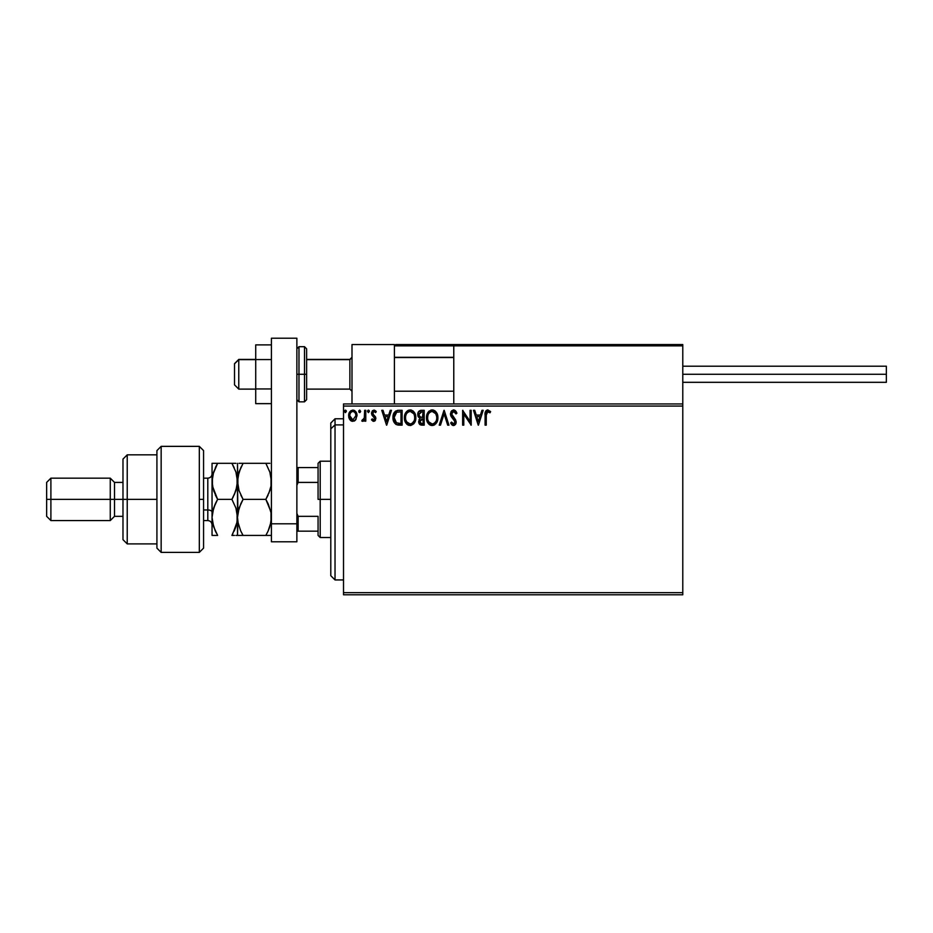 <?xml version="1.0" encoding="UTF-8"?>
<svg xmlns="http://www.w3.org/2000/svg" width="933" height="933" viewBox="0 0 933 933"><rect width="100%" height="100%" fill="white"/><g stroke="black" fill="none" stroke-linecap="round" stroke-linejoin="round"><path stroke-width="1.4" d="M343.519 594.788L682.781 594.788L343.519 594.788L343.519 406.065L682.781 406.065L682.781 592.665L343.519 592.665L343.519 594.788M682.781 403.942L343.519 403.942L343.519 592.665L682.781 592.665L682.781 594.788L682.781 406.065L343.519 406.065L343.519 403.942L682.781 403.942L682.781 406.065L682.781 344.569L682.781 403.942M355.916 419.547L356.966 414.73L354.68 410.637L350.995 410.637L348.895 413.786L349.257 418.672L351.916 421.226L355.333 420.27L357.024 415.698C357.059 412.619 355.66 410.765 352.837 410.123C350.015 410.765 348.627 412.619 348.65 415.698L349.758 419.558L352.837 421.343L355.916 419.547M364.64 410.31L365.783 410.31L364.64 410.31L364.278 418.416L361.782 420.97L363.322 421.168L364.64 419.558L364.64 421.156L365.783 421.156L365.783 410.31L365.783 421.156L365.783 410.31L364.64 410.31L364.453 417.681L361.782 420.97L362.645 421.343L364.64 419.558L364.64 421.156L365.783 421.156L364.64 421.156M373.69 421.343L375.346 420.398L375.847 418.066L372.897 414.229L372.71 412.584L374.145 411.453L375.591 412.596L376.244 411.581L373.9 410.123L372.372 410.8L371.497 412.981L371.999 415.162L374.704 418.299L374.098 419.873L372.162 418.87L371.486 419.803L373.013 421.203L375.859 418.497L372.629 413.191L374.028 411.453L375.591 412.596L376.244 411.581L373.9 410.123L371.486 413.249L374.728 418.555L373.62 420.013L372.162 418.87L371.486 419.803L373.69 421.343M398.671 410.31L395.557 411.091L393.924 413.109L393.003 416.888L393.318 420.398L395.895 424.375L402.123 425.156L402.123 410.31L398.671 410.31C394.717 410.847 392.816 413.261 392.991 417.541C392.816 420.585 393.936 422.941 396.35 424.62L402.123 425.156L402.123 410.31L402.123 425.156L399.872 425.156M421.238 410.31L424.2 410.31L420.468 410.392L418.206 412.293L417.867 415.698L420.072 418.311L418.73 422.194L420.351 424.842L424.2 425.156L424.2 410.31L424.2 425.156L424.2 410.31L421.238 410.31C418.917 410.66 417.739 412.071 417.727 414.52L420.072 418.311L418.684 421.471C418.707 423.815 419.838 425.04 422.101 425.156L424.2 425.156L422.101 425.156M440.481 425.156L439.233 425.156L443.991 410.31L439.233 425.156L440.481 425.156L444.085 413.89L447.7 425.156L448.936 425.156L444.178 410.31L448.936 425.156L444.178 410.31L439.233 425.156L440.481 425.156L444.085 413.89L447.7 425.156L448.936 425.156L447.7 425.156M470.057 410.31L470.057 421.354L462.64 410.31L462.64 425.156L463.783 425.156L463.783 414.077L471.2 425.156L471.2 410.31L470.057 410.31L471.2 410.31L470.057 410.31L470.057 421.354L462.64 410.31L462.64 425.156L463.783 425.156L463.783 414.077L471.2 425.156L471.2 410.31L470.967 425.156M486.233 415.278L487.061 411.721L490.035 412.783L490.618 411.64L487.807 409.925L485.393 411.838L485.09 425.156L486.233 425.156L486.233 415.278L487.819 411.453L490.035 412.783L490.618 411.64L487.807 409.925C485.545 410.695 484.635 412.433 485.09 415.127L485.09 425.156L486.233 425.156L486.291 413.552M481.953 410.31L483.189 410.31L478.431 425.156L483.189 410.31L481.953 410.31L480.425 415.068L476.25 415.068L474.734 410.31L473.486 410.31L478.244 425.156L483.189 410.31L481.953 410.31L480.425 415.068L476.25 415.068L474.734 410.31L473.486 410.31L478.244 425.156L473.486 410.31L474.734 410.31M454.208 409.995L451.7 410.742L450.476 413.587L451.199 416.584L454.977 421.611L453.87 423.979L451.549 422.101L450.651 423.022L453.263 425.518L455.537 424.375L456.132 421.483L451.98 415.418L451.735 413.074L453.683 411.453L456.004 413.925L456.925 413.167L455.304 410.567L453.59 409.925L450.464 413.949L455.024 422.136L453.531 424.014L451.549 422.101L450.651 423.022L453.52 425.53L456.167 422.066L455.584 419.803L451.607 413.96L453.683 411.453L456.004 413.925L456.925 413.167L453.24 409.949M437.904 417.669C437.95 413.436 436.049 410.858 432.177 409.925C428.305 410.893 426.416 413.494 426.486 417.739C426.404 422.019 428.34 424.62 432.259 425.53C436.108 424.527 437.985 421.903 437.904 417.669L436.516 412.596L434.696 410.672L432.504 409.937L428.644 411.57L426.498 417.063L427.862 422.871L431.594 425.483L435.781 423.85L437.822 418.987M415.826 417.669L415.068 413.762L413.634 411.535L411.418 410.112L408.782 410.123L405.144 413.82L404.724 420.41L407.639 424.795L410.858 425.483L414.497 422.777L415.826 417.669C415.885 413.436 413.972 410.858 410.1 409.925C406.228 410.893 404.339 413.494 404.409 417.739C404.339 422.019 406.263 424.62 410.193 425.53C414.03 424.527 415.908 421.903 415.826 417.669L415.803 416.993M390.227 410.31L391.463 410.31L386.717 425.156L391.463 410.31L390.227 410.31L388.699 415.068L384.536 415.068L383.008 410.31L381.76 410.31L386.519 425.156L391.463 410.31L390.227 410.31L388.699 415.068L384.536 415.068L383.008 410.31L381.76 410.31L386.519 425.156L381.76 410.31L383.008 410.31M367.485 411.36L368.442 410.123L367.485 411.36L368.442 412.596L367.485 411.36L368.442 410.123L369.398 411.36L369.153 410.532L368.232 410.147L367.544 410.928L368.232 412.561L369.398 411.36L368.337 412.584M359.683 412.596L358.739 411.36L359.683 412.596L358.739 411.36L359.683 410.123L360.639 411.36L359.8 410.123L358.867 410.73L358.972 412.176L359.905 412.561L360.628 411.57L359.578 412.584M344.464 411.36L345.42 410.123L344.464 411.36L345.42 410.123L346.365 411.36L346.131 410.532L345.198 410.147L344.522 410.928L345.198 412.561L346.365 411.36L345.42 412.596L346.365 411.36L345.42 412.596L344.464 411.36L345.525 412.584M486.233 425.156L485.09 425.156M485.102 414.415L485.125 413.716M485.137 413.622L485.183 412.899M485.207 412.748L485.393 411.85M485.953 410.788L487.306 409.972M490.338 411.325L490.035 412.783L487.539 411.488M490.035 412.783L488.017 411.465M486.525 412.444L486.303 413.436M478.337 421.576L476.74 416.584L479.935 416.584L478.337 421.576L476.74 416.584L479.935 416.584L478.337 421.576M463.783 425.156L462.64 425.156L462.896 410.31M455.992 411.348L456.925 413.167L455.829 413.517M452.878 411.64L452.237 412.141M452.132 412.269L451.735 413.074M451.63 413.517L452.237 415.873M451.607 413.739L451.98 415.418M454.651 418.614L455.176 419.22M456.132 422.672L456.027 423.255M456.015 423.267L455.537 424.363M454.674 425.203L453.52 425.53M453.006 425.471L452.353 425.191M452.015 424.947L451.152 423.897M450.651 423.022L451.724 422.427M454.628 420.643L454.977 421.611M454.336 420.212L452.925 418.73L454.336 420.212M452.925 418.73L452.015 417.727M450.884 415.966L450.511 414.637M450.907 411.885L453.228 409.949M437.239 421.401L436.574 422.766M434.766 424.725L433.588 425.32M430.929 425.355L430.171 425.063M429.705 424.795L429.075 424.317M428.667 423.92L427.862 422.882M426.766 420.27L426.556 419.092M426.498 417.063L426.661 415.698M426.987 414.439L427.209 413.832M427.221 413.809L428.224 412.094M428.655 411.57L429.273 410.975M430.859 410.112L431.489 409.972M432.854 409.972L433.483 410.112M434.836 410.765L435.711 411.535M436.679 412.853L437.134 413.751M437.274 414.077L437.822 416.34M431.944 411.453L432.212 411.453C435.303 412.223 436.819 414.299 436.761 417.669L436.702 416.631M436.586 415.896L436.761 417.669C436.831 421.075 435.314 423.185 432.212 424.014L428.714 421.833L432.212 424.014C429.098 423.22 427.571 421.133 427.629 417.739C427.547 414.31 429.087 412.211 432.212 411.453L435.746 413.716M436.178 420.83L435.268 422.392M427.629 417.739L427.874 415.605L427.629 417.739M435.676 413.611L436.702 416.608M433.833 411.838L432.212 411.453M432.959 423.92L433.565 423.722M433.763 423.629L432.749 423.967M435.909 421.401L434.23 423.349M420.351 424.842L419.768 424.433M419.512 424.153L419.139 423.559M418.987 423.22L418.73 422.183M418.999 419.722L419.698 418.637M418.719 417.389L418.299 416.794M418.077 416.34L417.867 415.71M417.937 412.992L418.206 412.281M418.264 412.164L419.115 411.068M419.115 415.768L419.069 413.412L418.87 414.52L421.751 411.826L423.057 411.826L423.057 417.354L420.666 417.179L422.486 417.354L420.666 417.179L418.929 415.185M421.459 423.605L419.827 421.448L423.057 418.87L423.057 423.629L420.9 423.465M420.095 420.107L419.932 422.299L420.188 419.932M422.474 418.87L421.424 418.975L423.057 418.87L423.057 423.629L421.879 423.629M420.2 412.071L420.888 411.885M420.316 423.057L419.932 422.299M415.803 418.334L415.745 418.999M415.162 421.401L414.87 422.089M414.858 422.113L413.704 423.85M408.852 425.355L408.118 425.063M407.628 424.795L406.998 424.317M406.59 423.92L405.773 422.859L406.613 423.932M404.689 420.247L404.49 419.092M404.409 417.739L404.432 417.063M404.49 416.386L404.584 415.698M404.724 415.092L404.479 416.398M404.91 414.439L405.144 413.82M406.578 411.57L408.059 410.415M410.788 409.972L411.406 410.112M412.759 410.765L413.622 411.523M414.602 412.853L415.512 415.022M409.867 411.453L410.135 411.453C413.226 412.223 414.742 414.299 414.684 417.669L414.625 416.631M410.403 411.465L413.669 413.716M414.509 415.896L414.684 417.669C414.753 421.075 413.237 423.185 410.135 424.014L406.636 421.833L410.135 424.014C407.021 423.22 405.493 421.133 405.552 417.739L405.552 417.739C405.482 414.31 407.01 412.211 410.135 411.453M405.797 415.593L406.135 414.579M410.882 423.92L411.488 423.722M411.686 423.629L410.672 423.967M414.1 420.83L412.153 423.349M398.974 425.133L397.551 424.981M393.493 421.016L393.329 420.433M393.306 420.375L393.073 419.022M392.991 417.541L393.061 416.235M393.143 415.593L393.656 413.704M397.376 410.403L398.018 410.333M396.572 423.034L394.134 417.541L396.7 412.211L400.98 411.826L400.98 423.629L396.059 422.684M394.507 414.905L394.332 415.558M395.195 413.494L395.884 412.724M399.406 423.617L398.566 423.559M394.134 417.541L394.286 415.768L394.134 417.541M394.262 419.22L394.169 418.381M394.706 420.783L394.449 420.037M395.102 421.564L394.717 420.818M394.822 414.135L394.286 415.768M386.624 421.576L385.014 416.584L388.21 416.584L386.624 421.576L385.014 416.584L388.21 416.584L386.624 421.576M371.486 419.803L372.442 419.267M372.162 418.87L373.865 419.978M373.375 419.978L374.728 418.555L371.859 414.928L371.497 412.969M374.448 419.512L374.448 417.564L373.305 416.456M374.471 410.193L375.847 411.056M376.244 411.581L375.591 412.596L374.145 411.453M373.433 411.605L372.897 414.229L374.518 415.663M373.457 414.835L375.498 416.829L375.859 418.497M375.346 420.398L374.634 421.098M369.375 411.57L368.337 410.123M364.01 420.596L363.322 421.168M362.82 421.331L361.782 420.97L362.645 421.343L361.782 420.97L362.331 419.815L363.205 419.932M364.278 418.404L364.523 417.214M364.57 416.748L364.628 415.325M364.616 415.815L364.64 413.949M360.628 411.57L359.683 410.123L358.739 411.36L359.578 410.123M354.82 420.713L354.19 421.075M351.998 421.25L351.158 420.911M350.995 420.806L350.341 420.282M349.28 418.719L348.942 417.809M348.907 417.704L348.72 416.736M348.709 414.753L349.665 412.036M353.794 410.24L352.592 410.123M354.33 410.438L356.429 412.806M351.065 420.853L351.916 421.226M350.703 412.619L352.114 411.558M355.881 415.698L355.718 414.264L355.881 415.698L352.837 420.013L349.793 415.698C349.747 413.401 350.761 411.978 352.837 411.453C354.925 411.978 355.94 413.401 355.881 415.698L355.87 416.06M352.126 419.897L351.484 419.57M350.936 419.057L350.47 418.404M352.126 411.558L351.193 412.094M349.968 414.264L350.505 412.922M353.549 411.558L354.855 412.468M346.365 411.36L345.42 410.123L346.365 411.36M427.874 415.605L428.212 414.579M436.702 418.742L436.504 419.803M428.714 421.833L427.874 419.862M421.751 411.826L423.057 411.826L422.486 417.354M414.1 414.544L414.439 415.558M414.625 418.742L414.439 419.803M406.636 421.833L405.808 419.862M399.756 411.826L400.98 411.826L400.98 423.629L400.234 423.629M396.222 422.801L395.335 421.914M355.17 412.922L355.718 414.264M349.957 417.133L349.828 416.421M351.998 344.569L394.402 344.569L351.998 344.569L351.998 403.942L351.998 344.569M394.402 403.942L394.402 344.569L394.402 403.942M640.376 344.569L682.781 344.569L640.376 344.569M238.766 359.637L234.521 363.812L234.521 384.863L234.521 363.66L238.766 359.637L238.766 389.108L238.766 359.637L255.724 359.637L238.766 359.637M351.998 357.537L349.875 359.637L349.875 389.108L349.875 359.637L306.619 359.637L349.875 359.637L351.998 357.537M453.776 357.537L394.402 357.537L453.776 357.537M394.776 344.942L394.402 345.851L453.776 345.851L453.776 403.942L453.776 345.851L682.781 345.851L681.51 344.569L455.047 344.569L681.51 344.569L682.781 345.851L453.776 345.851L455.047 344.569L453.87 345.362M682.42 344.942L682.781 345.851M395.674 344.569L497.464 344.569L395.674 344.569M394.402 345.851L453.776 345.851M682.781 374.261L886.35 374.261L886.35 366.202L886.35 374.261L682.781 374.261M886.35 382.32L886.35 374.261L886.35 382.32L682.781 382.32M271.421 388.956L255.724 388.956L255.724 359.567L271.421 359.567L255.724 359.567L255.724 344.883L271.421 344.883L255.724 344.883L255.724 388.956L271.421 388.956M255.724 403.639L271.421 403.639L255.724 403.639L255.724 388.956L255.724 403.639M271.421 541.781L271.421 338.212L296.869 338.212L296.869 523.798L296.869 338.212L271.421 338.212L271.421 523.798L296.869 523.798L271.421 523.798L271.421 541.781L296.869 541.781L296.869 523.798L296.869 541.781L271.421 541.781M296.869 399.709L298.98 401.831L298.98 374.261L298.98 401.831L304.496 401.831L306.619 399.709L306.619 374.261L304.496 374.261L304.496 401.831L304.496 374.261L296.869 374.261L298.98 374.261L298.98 346.691L298.98 374.261L306.619 374.261L306.619 348.814L304.496 346.691L304.496 374.261L304.496 346.691L298.98 346.691L296.869 348.814M306.619 399.709L306.619 349.304M335.029 424.9L335.029 418.789L335.029 424.9L343.519 424.9L335.029 424.9L335.029 579.941L335.029 424.9L330.795 428.818L335.029 424.9M330.795 423.034L330.795 428.818L330.795 423.034L335.029 418.789L343.519 418.789M330.795 575.708L330.795 428.818L330.795 575.708L335.029 579.941L343.519 579.941M318.071 467.561L318.071 499.365L320.194 499.365L320.194 461.194L320.194 499.365L330.795 499.365L320.194 499.365L320.194 537.536L320.194 499.365L318.071 499.365L318.071 463.316L318.071 467.561L296.869 467.561L298.14 467.561L298.14 482.408L318.071 482.408L298.14 482.408L298.14 467.561L318.071 467.561M318.071 516.334L318.071 535.414L318.071 516.334L298.14 516.334L296.869 513.43L298.14 516.334L298.14 531.169L318.071 531.169L298.14 531.169L298.14 516.334L318.071 516.334M296.869 485.312L298.14 482.408L296.869 485.312M296.869 531.169L298.14 531.169L296.869 531.169M199.324 499.365L199.324 552.383L199.324 446.359L199.324 499.365L203.569 499.365L199.324 499.365M203.569 548.138L203.569 450.604L203.569 548.126L199.324 552.383L161.152 552.383L161.152 446.359L161.152 552.383L156.919 548.138L156.919 450.592L161.152 446.359L199.324 446.359L203.569 450.592M156.919 547.974L156.919 499.365L122.981 499.365L122.981 539.659L122.981 499.365L114.502 499.365L114.502 482.408L114.502 499.365L110.269 499.365L110.269 520.567L110.269 499.365L50.895 499.365L50.895 478.163L50.895 499.365L46.65 499.365L46.65 516.334L46.65 482.408L46.65 499.365L110.269 499.365L110.269 478.163L110.269 499.365L122.981 499.365L122.981 459.083L122.981 499.365L127.226 499.365L127.226 454.837L127.226 499.365L156.919 499.365L156.919 450.767M127.226 499.365L127.226 543.892L127.226 499.365M114.502 499.365L114.502 516.334L114.502 499.365M50.895 499.365L50.895 520.567L50.895 499.365M207.802 520.462L207.802 509.966A4.245 2.123 180 0 1 212.048 512.089A4.245 2.123 0 0 0 207.802 509.966L207.802 478.163L203.569 478.163M203.569 509.966L207.802 509.966L203.569 509.966M269.882 472.133L271.421 481.346L271.013 486.011L269.87 490.595L265.847 499.365L243.07 499.365L239.058 490.653L237.495 481.346L239.046 472.086L243.07 463.316L265.847 463.316L269.847 472.028L271.421 481.346L271.013 476.623L271.013 486.023L268.739 493.592M267.293 463.316L239.046 463.316M269.847 463.316L265.847 463.316L269.975 472.425M240.574 463.316L243.07 463.316L239.046 472.063L241.519 466.185M238.965 490.361L237.495 481.346L237.495 463.316L237.903 486.058L237.892 476.681L240.819 467.62M239.058 490.653L243.07 499.365L239.058 508.077L243.07 499.365L240.819 495.073L243.07 499.365L265.847 499.365L268.086 495.073L265.847 499.365L270.745 511.342M269.847 526.69L268.086 531.122L271.013 522.083L271.013 512.718L271.421 517.395L271.013 512.73L271.421 517.395L270.243 525.442M268.319 504.158L271.013 512.718M240.609 530.655L237.892 522.072L237.495 517.395L237.892 512.695L240.831 503.657L237.903 512.66L239.058 508.088L237.495 517.395L238.242 523.798M240.632 530.702L237.892 522.072L237.495 517.395L237.495 535.414L271.421 535.414L243.07 535.414L240.819 531.122L243.07 535.414L237.903 535.414L241.612 535.414M268.086 531.122L265.847 535.414M239.058 535.414L235.932 535.414L237.495 535.414L237.892 522.06M242.032 533.559L243.07 535.414M237.892 476.658L238.078 475.667M240.819 463.316L239.058 463.316M240.831 503.657L243.07 499.365M235.921 463.316L231.909 463.316L235.921 472.028L237.495 481.346L235.944 490.595L231.909 499.365L235.932 508.1L237.495 517.395L237.495 481.346L237.892 512.695M268.284 504.1L265.847 499.365M270.862 486.828L271.013 486.023M267.048 497.172L268.074 495.085M234.16 463.316L231.909 463.316L234.148 467.596L231.909 463.316L212.048 463.316L212.048 481.346L212.048 463.316L217.622 463.316L216.141 466.057M236.317 473.334L237.495 481.346L237.087 476.635L237.087 486.035L234.16 495.061L236.585 488.379M233.367 463.316L234.148 463.316M233.413 496.601L231.909 499.365L235.932 508.1L237.495 517.395L237.087 512.707L237.087 522.06L232.585 534.224M236.434 525.011L231.909 535.414L234.416 535.414M234.16 531.122L235.921 526.702L234.16 531.122M216.164 535.414L212.048 535.414L212.048 481.346L212.048 535.414L217.622 535.414L213.61 526.678L212.048 517.395L213.599 508.112L217.622 499.365L212.456 486.081L212.444 476.681L213.599 472.086L217.622 463.316L212.934 474.349M216.118 466.08L215.593 467.141M213.132 509.651L212.048 517.395L212.444 522.072L212.048 517.395L212.444 522.06L215.173 530.679M213.61 508.077L215.383 503.657L213.61 508.077M216.946 500.566L215.383 503.645L217.622 499.365L215.383 495.073L217.622 499.365L231.909 499.365L235.932 490.63M213.179 489.23L212.048 481.346L212.456 486.046L212.048 481.346L213.599 472.086M213.61 490.653L217.622 499.365L231.909 499.365M216.304 533.011L215.161 530.655M213.61 535.414L217.622 535.414M212.876 510.678L212.456 512.683M236.667 524.101L237.495 517.395M215.371 467.62L217.622 463.316L231.909 463.316L235.921 472.028M212.048 517.395L212.444 512.718L215.383 503.645M231.909 535.414L234.16 535.414M212.048 524.812C211.791 522.235 210.38 520.824 207.802 520.567L207.802 478.279M255.724 389.108L238.766 389.108L234.521 384.863M351.998 391.219L349.875 389.108L306.619 389.108M394.402 391.219L453.776 391.219M394.402 357.292L453.776 357.292M351.998 357.292L349.875 359.415L306.619 359.415M255.724 359.415L238.766 359.415L234.521 363.66M682.781 366.202L886.35 366.202M318.071 463.316L320.194 461.194L330.795 461.194M330.795 537.536L320.194 537.536L318.071 535.414M156.919 454.837L127.226 454.837L122.981 459.083M46.65 482.408L50.895 478.163L110.269 478.163L114.502 482.408L122.981 482.408M156.919 543.892L127.226 543.892L122.981 539.659M122.981 516.334L114.502 516.334L110.269 520.567L50.895 520.567L46.65 516.334M207.802 520.567L203.569 520.567M207.802 478.163C210.38 477.906 211.791 476.495 212.048 473.917"/></g></svg>
